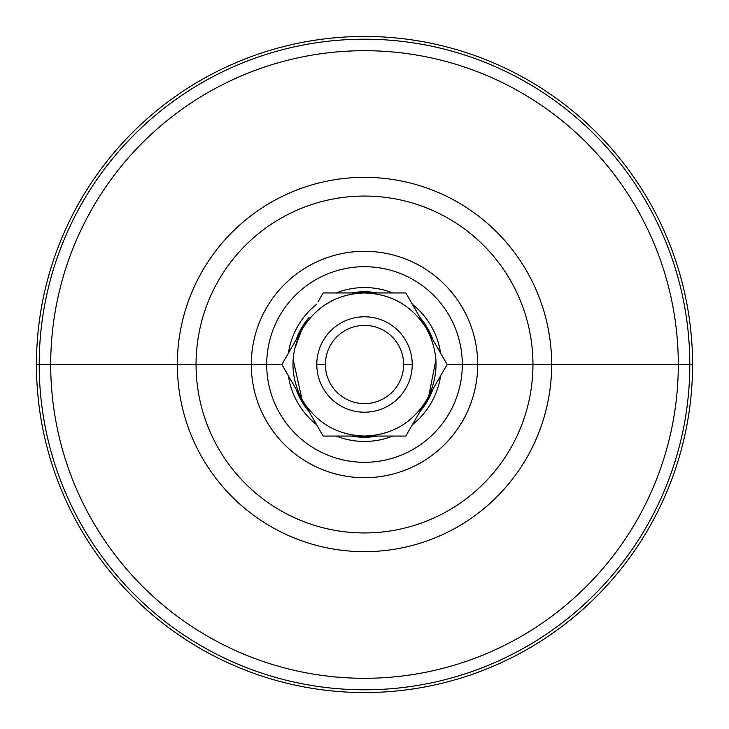 <?xml version="1.0" encoding="UTF-8"?>
<svg xmlns="http://www.w3.org/2000/svg" width="729" height="729" viewBox="0 0 729 729"><rect width="100%" height="100%" fill="white"/><g stroke="black" fill="none" stroke-linecap="round" stroke-linejoin="round"><path stroke-width="1.09" d="M678.298 364.5A313.798 313.798 0 0 1 364.5 678.298A313.798 313.798 0 0 1 50.702 364.5L177.338 364.5A187.162 187.162 0 0 0 364.5 551.662A187.162 187.162 0 0 0 551.662 364.5L689.807 364.5A325.307 325.307 0 0 1 364.5 689.807A325.307 325.307 0 0 1 39.193 364.5L50.702 364.5A313.798 313.798 0 0 0 364.5 678.298A313.798 313.798 0 0 0 678.298 364.5A313.798 313.798 0 0 0 364.5 50.702A313.798 313.798 0 0 0 50.702 364.5L39.193 364.5A325.307 325.307 0 0 1 364.5 39.193A325.307 325.307 0 0 1 689.807 364.5L551.662 364.5A187.162 187.162 0 0 0 364.5 177.338A187.162 187.162 0 0 0 177.338 364.5L50.702 364.5A313.798 313.798 0 0 1 364.5 50.702A313.798 313.798 0 0 1 678.298 364.5M196.055 364.5A168.445 168.445 0 0 1 364.5 196.055A168.445 168.445 0 0 1 532.945 364.5L551.662 364.5A187.162 187.162 0 0 0 364.5 177.338A187.162 187.162 0 0 0 177.338 364.5L196.055 364.5A168.445 168.445 0 0 1 364.5 196.055A168.445 168.445 0 0 1 532.945 364.5L477.705 364.5A113.205 113.205 0 0 0 364.5 251.295A113.205 113.205 0 0 0 251.295 364.5L196.055 364.5L251.295 364.5A113.205 113.205 0 0 1 364.5 251.295A113.205 113.205 0 0 1 477.705 364.5L462.304 364.5A97.804 97.804 0 0 0 364.5 266.696A97.804 97.804 0 0 0 266.696 364.5L251.295 364.5L266.696 364.5A97.804 97.804 0 0 1 364.5 266.696A97.804 97.804 0 0 1 462.304 364.5L447.141 364.5L462.304 364.5A97.804 97.804 0 0 1 364.5 462.304A97.804 97.804 0 0 1 266.696 364.5L281.859 364.5L266.696 364.5A97.804 97.804 0 0 0 364.5 462.304A97.804 97.804 0 0 0 462.304 364.5L477.705 364.5A113.205 113.205 0 0 1 364.5 477.705A113.205 113.205 0 0 1 251.295 364.5A113.205 113.205 0 0 0 364.5 477.705A113.205 113.205 0 0 0 477.705 364.5L532.945 364.5A168.445 168.445 0 0 1 364.5 532.945A168.445 168.445 0 0 1 196.055 364.5L177.338 364.5A187.162 187.162 0 0 0 364.5 551.662A187.162 187.162 0 0 0 551.662 364.5L532.945 364.5A168.445 168.445 0 0 1 364.5 532.945A168.445 168.445 0 0 1 196.055 364.5M440.608 353.182A76.946 76.946 0 0 0 412.377 304.266A76.946 76.946 0 0 1 440.608 353.182M392.794 292.949A76.946 76.946 0 0 0 336.206 292.949A76.946 76.946 0 0 1 392.794 292.949M316.623 304.266A76.946 76.946 0 0 0 288.392 353.182A76.946 76.946 0 0 1 316.623 304.266M288.392 375.818A76.946 76.946 0 0 0 316.623 424.734A76.946 76.946 0 0 1 288.392 375.818M336.206 436.051A76.946 76.946 0 0 0 392.794 436.051A76.946 76.946 0 0 1 336.206 436.051M412.322 424.77A76.946 76.946 0 0 0 440.608 375.809A76.946 76.946 0 0 1 412.322 424.77M296.001 389.004A72.745 72.745 0 0 0 309.014 411.548A72.745 72.745 0 0 1 296.001 389.004M351.369 436.051A72.745 72.745 0 0 0 377.631 436.051A72.745 72.745 0 0 1 351.369 436.051M419.913 411.63A72.745 72.745 0 0 0 433.017 388.949A72.745 72.745 0 0 1 419.913 411.63M432.999 339.996A72.745 72.745 0 0 0 419.986 317.452A72.745 72.745 0 0 1 432.999 339.996M377.631 292.949A72.745 72.745 0 0 0 351.369 292.949A72.745 72.745 0 0 1 377.631 292.949M309.014 317.452A72.745 72.745 0 0 0 296.001 339.996A72.745 72.745 0 0 1 309.014 317.452M297.468 391.546A72.28 72.28 0 0 0 307.547 409.005A72.28 72.28 0 0 1 297.468 391.546M354.267 436.051A72.28 72.28 0 0 0 374.733 436.051A72.28 72.28 0 0 1 354.267 436.051M421.371 409.106A72.28 72.28 0 0 0 431.559 391.473A72.28 72.28 0 0 1 421.371 409.106M431.532 337.454A72.28 72.28 0 0 0 421.453 319.995A72.28 72.28 0 0 1 431.532 337.454M374.733 292.949A72.28 72.28 0 0 0 354.267 292.949A72.28 72.28 0 0 1 374.733 292.949M307.547 319.995A72.28 72.28 0 0 0 297.468 337.454A72.28 72.28 0 0 1 307.547 319.995M359.242 292.949L369.758 292.949L359.242 292.949M324.569 305.123L333.773 299.883L324.569 305.123M311.976 416.687L323.157 436.051L303.018 401.15L323.157 436.051L405.807 436.051L447.141 364.5L427.039 329.681L447.141 364.5L441.993 355.579L447.141 364.5L405.807 436.051L323.157 436.051L303.018 401.15C317.343 423.531 337.837 435.167 364.5 436.051C391.519 435.158 412.177 423.239 426.465 400.294C439.013 376.92 439.204 353.392 427.039 329.681L405.843 292.949L364.5 292.949L405.843 292.949L422.1 321.106M435.896 359.825L428.807 395.893L435.896 359.825M416.933 312.158L425.973 327.84C411.63 305.46 391.145 293.823 364.5 292.949C337.809 293.796 317.279 305.506 302.899 328.059L301.934 329.718C289.969 352.9 289.987 376.109 301.979 399.355L293.131 359.342L301.979 399.346L303.018 401.15C317.343 423.531 337.837 435.167 364.5 436.051C391.519 435.158 412.177 423.239 426.465 400.294C439.013 376.92 439.204 353.392 427.039 329.681L425.973 327.84C411.63 305.46 391.145 293.823 364.5 292.949L323.157 292.949L317.962 301.943L323.157 292.949L364.5 292.949C337.809 293.796 317.279 305.506 302.899 328.059L281.859 364.5L301.979 399.355L281.859 364.5L301.934 329.718C289.969 352.9 289.987 376.109 301.979 399.355L306.818 407.739M294.625 349.073L301.442 330.629L294.625 349.073M301.961 329.681L296.922 338.411L301.961 329.681M302.954 327.959L303.783 326.519M427.085 329.763L427.905 331.185M301.943 399.282L301.041 397.724M287.071 373.53L281.859 364.5L287.071 373.53M291.992 346.949L281.859 364.5M412.213 364.5A47.713 47.713 0 0 0 364.5 316.787A47.713 47.713 0 0 0 316.787 364.5A47.713 47.713 0 0 1 364.5 316.787A47.713 47.713 0 0 1 412.213 364.5L403.611 364.5A39.111 39.111 0 0 0 364.5 325.389A39.111 39.111 0 0 0 325.389 364.5L316.787 364.5L325.389 364.5A39.111 39.111 0 0 0 364.5 403.611A39.111 39.111 0 0 0 403.611 364.5L412.213 364.5A47.713 47.713 0 0 1 364.5 412.213A47.713 47.713 0 0 1 316.787 364.5A47.713 47.713 0 0 0 364.5 412.213A47.713 47.713 0 0 0 412.213 364.5M325.389 364.5A39.111 39.111 0 0 1 364.5 325.389A39.111 39.111 0 0 1 403.611 364.5A39.111 39.111 0 0 1 364.5 403.611A39.111 39.111 0 0 1 325.389 364.5M689.807 364.5A325.307 325.307 0 0 0 364.5 39.193A325.307 325.307 0 0 0 39.193 364.5L36.45 364.5A328.05 328.05 0 0 1 364.5 36.45A328.05 328.05 0 0 1 692.55 364.5L689.807 364.5L692.55 364.5A328.05 328.05 0 0 1 364.5 692.55A328.05 328.05 0 0 1 36.45 364.5L39.193 364.5A325.307 325.307 0 0 0 364.5 689.807A325.307 325.307 0 0 0 689.807 364.5M36.45 364.5A328.05 328.05 0 0 1 364.5 36.45A328.05 328.05 0 0 1 692.55 364.5A328.05 328.05 0 0 1 364.5 692.55A328.05 328.05 0 0 1 36.45 364.5"/></g></svg>
